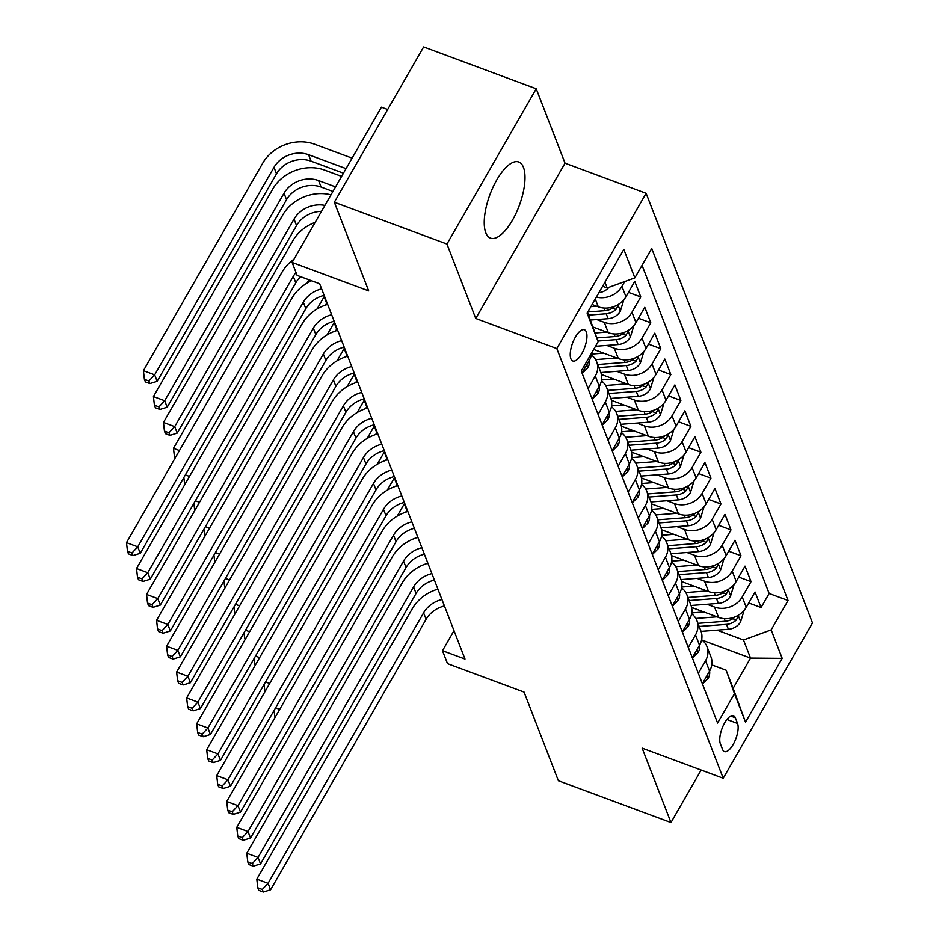 <?xml version="1.0" encoding="UTF-8"?>
<svg xmlns="http://www.w3.org/2000/svg" width="939" height="939" viewBox="0 0 939 939"><rect width="100%" height="100%" fill="white"/><g stroke="black" fill="none" stroke-linecap="round" stroke-linejoin="round"><path stroke-width="1.41" d="M485.792 232.79A40.612 15.658 110.4 0 0 490.475 238.13A40.612 15.658 110.4 0 0 516.098 213.153A40.612 15.658 110.4 0 0 523.434 167.318A40.612 15.658 110.4 0 0 518.751 161.989A40.612 15.658 110.4 0 0 493.128 186.967A40.612 15.658 110.4 0 0 485.792 232.79M570.877 358.792A16.667 6.42 110.4 0 0 572.79 360.975A16.667 6.42 110.4 0 0 583.307 350.728A16.667 6.42 110.4 0 0 586.312 331.925A16.667 6.42 110.4 0 0 584.398 329.742A16.667 6.42 110.4 0 0 573.882 339.988A16.667 6.42 110.4 0 0 570.877 358.792M387.678 109.487L381.41 107.163L292.123 262.451L297.135 275.385L319.647 283.754L464.993 659.061L442.48 650.704L447.492 663.638L524.044 692.078L558.376 780.732L670.974 822.552L701.151 770.05M536.228 88.771L423.642 46.95L334.343 202.225L446.941 244.046L475.756 318.462L556.815 348.58L646.114 193.293L565.043 163.186L536.228 88.771L446.941 244.046M556.815 348.58L723.218 778.243L812.505 622.956L646.114 193.293M691.585 607.404L718.57 617.416A20.822 17.618 -21.2 0 0 746.235 607.322L755.038 592.004L761.06 607.533L748.747 602.967M707.008 604.258L714.556 607.064A20.822 17.618 -21.2 0 0 742.221 596.969L751.036 581.652L738.723 577.074M751.036 581.652L745.014 566.123L736.211 581.441A20.822 17.618 -21.2 0 1 708.546 591.535L681.561 581.523M671.538 555.63L698.522 565.654A20.822 17.618 -21.2 0 0 726.187 555.559L734.991 540.242L741.012 555.771L728.699 551.193M661.514 529.749L688.498 539.772A20.822 17.618 -21.2 0 0 716.164 529.678L724.978 514.361L730.988 529.889L718.675 525.312M651.49 503.867L678.474 513.891A20.822 17.618 -21.2 0 0 706.14 503.785L714.955 488.468L720.964 504.008L708.652 499.431M641.466 477.986L668.451 487.998A20.822 17.618 -21.2 0 0 696.116 477.904L704.931 462.587L710.94 478.115L698.628 473.549M631.442 452.105L658.427 462.117A20.822 17.618 -21.2 0 0 686.092 452.023L694.907 436.705L700.917 452.234L688.604 447.657M621.418 426.212L648.403 436.236A20.822 17.618 -21.2 0 0 676.068 426.142L684.883 410.824L690.893 426.353L678.58 421.775M611.395 400.331L638.379 410.355A20.822 17.618 -21.2 0 0 666.044 400.26L674.859 384.943L680.869 400.472L668.556 395.894M601.371 374.45L628.355 384.474A20.822 17.618 -21.2 0 0 656.021 374.368L664.835 359.05L670.845 374.591L658.532 370.013M593.683 349.437L618.332 358.581A20.822 17.618 -21.2 0 0 645.997 348.486L654.812 333.169L660.821 348.698L648.509 344.132M592.943 326.995L608.308 332.699A20.822 17.618 -21.2 0 0 635.973 322.605L644.788 307.288L650.797 322.816L638.485 318.239M592.11 304.529L598.284 306.818A20.822 17.618 -21.2 0 0 625.949 296.724L634.764 281.407L640.774 296.935L628.461 292.358M737.538 723.453L735.331 717.76A16.139 6.221 110.4 0 0 733.465 715.635A16.139 6.221 110.4 0 0 723.276 725.565A16.139 6.221 110.4 0 0 720.366 743.782L722.572 749.475A16.139 6.221 110.4 0 0 724.439 751.587A16.139 6.221 110.4 0 0 734.615 741.669A16.139 6.221 110.4 0 0 737.538 723.453L726.903 719.497M587.568 312.429L598.155 341.655L581.264 371.034L717.596 723.053L734.486 693.675L726.117 670.188L711.785 664.871M598.155 341.655L587.133 313.18L623.813 249.387L634.846 277.862L651.736 248.483L788.056 600.502L771.165 629.881L782.187 658.356L745.507 722.138L734.486 693.675M596.746 319.542L604.293 322.347L608.308 332.699M606.77 345.423L614.317 348.228L618.332 358.581M616.794 371.316L624.341 374.121L628.355 384.474M626.818 397.197L634.365 400.002L638.379 410.355M636.842 423.078L644.389 425.883L648.403 436.236M646.865 448.959L654.413 451.765L658.427 462.117M656.889 474.841L664.436 477.646L668.451 487.998M666.913 500.733L674.46 503.539L678.474 513.891M676.937 526.615L684.484 529.42L688.498 539.772M686.961 552.496L694.508 555.301L698.522 565.654M696.984 578.377L704.532 581.182L708.546 591.535M761.06 607.533L769.147 593.483L642.053 265.314M624.705 281.559L621.947 286.372A20.822 17.618 158.8 0 1 596.371 297.111M640.774 296.935L631.97 312.253A20.822 17.618 158.8 0 1 604.293 322.347M650.797 322.816L641.983 338.134A20.822 17.618 158.8 0 1 614.317 348.228M660.821 348.698L652.006 364.015A20.822 17.618 158.8 0 1 624.341 374.121M670.845 374.591L662.03 389.908A20.822 17.618 158.8 0 1 634.365 400.002M680.869 400.472L672.054 415.789A20.822 17.618 158.8 0 1 644.389 425.883M690.893 426.353L682.078 441.67A20.822 17.618 158.8 0 1 654.413 451.765M700.917 452.234L692.102 467.552A20.822 17.618 158.8 0 1 664.436 477.646M710.94 478.115L702.126 493.433A20.822 17.618 158.8 0 1 674.46 503.539M720.964 504.008L712.149 519.326A20.822 17.618 158.8 0 1 684.484 529.42M730.988 529.889L722.173 545.207A20.822 17.618 158.8 0 1 694.508 555.301M741.012 555.771L732.197 571.088A20.822 17.618 158.8 0 1 704.532 581.182M698.334 673.31L705.541 660.763A20.822 17.618 -21.2 0 0 706.95 646.548A20.822 17.618 -21.2 0 0 701.644 639.682M702.337 683.662L709.555 671.115A20.822 17.618 -21.2 0 0 710.964 656.901L706.95 646.548M692.313 657.781L699.532 645.234A20.822 17.618 -21.2 0 0 700.94 631.02L696.926 620.667A20.822 17.618 158.8 0 1 695.517 634.881L688.31 647.429M682.289 631.9L689.508 619.353A20.822 17.618 -21.2 0 0 690.916 605.139L686.902 594.786A20.822 17.618 158.8 0 1 685.493 609L678.287 621.548M672.265 606.019L679.484 593.46A20.822 17.618 -21.2 0 0 680.892 579.257L676.878 568.905A20.822 17.618 158.8 0 1 675.47 583.107L668.263 595.655M662.241 580.126L669.46 567.579A20.822 17.618 -21.2 0 0 670.869 553.364L666.854 543.012A20.822 17.618 158.8 0 1 665.446 557.226L658.239 569.773M652.218 554.245L659.436 541.697A20.822 17.618 -21.2 0 0 660.845 527.483L656.831 517.131A20.822 17.618 158.8 0 1 655.422 531.345L648.215 543.892M642.194 528.364L649.412 515.816A20.822 17.618 -21.2 0 0 650.821 501.602L646.807 491.25A20.822 17.618 158.8 0 1 645.398 505.464L638.191 518.011M632.17 502.482L639.389 489.935A20.822 17.618 -21.2 0 0 640.797 475.721L636.783 465.368A20.822 17.618 158.8 0 1 635.374 479.583L628.168 492.13M622.146 476.601L629.365 464.042A20.822 17.618 -21.2 0 0 630.773 449.84L626.759 439.487A20.822 17.618 158.8 0 1 625.351 453.69L618.144 466.237M612.122 450.708L619.341 438.161A20.822 17.618 -21.2 0 0 620.749 423.947L616.735 413.594A20.822 17.618 158.8 0 1 615.327 427.808L608.12 440.356M602.099 424.827L609.317 412.28A20.822 17.618 -21.2 0 0 610.726 398.066L606.711 387.713A20.822 17.618 158.8 0 1 605.303 401.927L598.096 414.475M592.075 398.946L599.293 386.399A20.822 17.618 -21.2 0 0 600.702 372.184L596.688 361.832A20.822 17.618 158.8 0 1 595.279 376.046L588.072 388.593M582.051 373.065L589.269 360.517A20.822 17.618 -21.2 0 0 591.652 352.982M726.117 670.188L733.136 688.31L750.519 658.098L743.5 639.975L771.165 629.881M702.29 640.187L750.519 658.098L782.187 658.356M717.032 630.151L743.5 639.975M292.123 262.451L368.675 290.879L334.343 202.225M723.218 778.243L642.147 748.137L670.974 822.552M453.995 630.668L442.48 650.704M602.615 286.266L607.169 287.956L604.951 282.205M769.147 593.483L788.056 600.502M691.62 613.789A20.822 17.618 158.8 0 1 696.926 620.667M681.597 587.908A20.822 17.618 158.8 0 1 686.902 594.786M671.573 562.027A20.822 17.618 158.8 0 1 676.878 568.905M661.549 536.146A20.822 17.618 158.8 0 1 666.854 543.012M651.525 510.264A20.822 17.618 158.8 0 1 656.831 517.131M641.501 484.371A20.822 17.618 158.8 0 1 646.807 491.25M631.478 458.49A20.822 17.618 158.8 0 1 636.783 465.368M621.454 432.609A20.822 17.618 158.8 0 1 626.759 439.487M611.43 406.728A20.822 17.618 158.8 0 1 616.735 413.594M601.406 380.847A20.822 17.618 158.8 0 1 606.711 387.713M591.382 354.954A20.822 17.618 158.8 0 1 596.688 361.832M634.846 277.862L607.169 287.956M733.136 688.31L745.507 722.138M475.756 318.462L565.043 163.186M702.454 683.979L708.229 678.228A13.803 11.679 -21.2 0 0 709.591 671.056M444.429 605.948A26.034 22.031 -21.2 0 0 426.106 619.306L270.573 889.785L268.061 883.317L262.298 889.456L257.791 887.789L258.8 890.372L263.307 892.05L262.298 889.456M441.917 599.481A26.034 22.031 -21.2 0 0 423.595 612.838L268.061 883.317L256.805 879.139L412.338 608.66A39.051 33.041 158.8 0 1 437.914 589.129M256.805 879.139L257.791 887.789M263.307 892.05L270.573 889.785M703.933 611.982L691.761 612.909M716.962 616.829L695.846 618.437M744.134 610.327L740.566 621.994A13.803 11.679 158.8 0 1 728.406 629.283L701.069 631.372M735.096 616.911A13.803 11.679 158.8 0 1 725.295 621.254L697.959 623.343M699.168 626.454L726.493 624.365A13.803 11.679 -21.2 0 0 736.293 620.01L737.725 617.346L737.397 615.784M407.15 509.713A26.034 22.031 -21.2 0 0 406.81 510.276L405.742 512.142M404.65 503.234A26.034 22.031 -21.2 0 0 404.31 503.809L397.256 516.074M275.773 716.211L274.704 715.811L275.221 717.15M275.561 707.842L279.693 709.379M274.082 710.412L274.704 715.811M692.43 658.098L698.205 652.347A13.803 11.679 -21.2 0 0 699.567 645.163M434.405 580.067A26.034 22.031 -21.2 0 0 416.083 593.425L260.549 863.903L258.037 857.436L252.274 863.575L247.767 861.908L248.776 864.49L253.284 866.169L252.274 863.575M431.893 573.588A26.034 22.031 -21.2 0 0 413.571 586.957L258.037 857.436L246.781 853.258L402.315 582.767A39.051 33.041 158.8 0 1 427.891 563.247M246.781 853.258L247.767 861.908M253.284 866.169L260.549 863.903M682.407 632.205L688.181 626.466A13.803 11.679 -21.2 0 0 689.543 619.282M424.381 554.186A26.034 22.031 -21.2 0 0 406.059 567.543L250.525 838.022L248.013 831.555L242.25 837.694L237.743 836.027L238.752 838.609L243.26 840.288L242.25 837.694M421.869 547.707A26.034 22.031 -21.2 0 0 403.547 561.064L248.013 831.555L236.757 827.365L392.291 556.886A39.051 33.041 158.8 0 1 417.867 537.366M236.757 827.365L237.743 836.027M243.26 840.288L250.525 838.022M672.383 606.324L678.158 600.573A13.803 11.679 -21.2 0 0 679.519 593.401M414.357 528.293A26.034 22.031 -21.2 0 0 396.035 541.662L240.501 812.141L237.99 805.674L232.226 811.812L227.719 810.134L228.729 812.728L233.236 814.395L232.226 811.812M411.845 521.826A26.034 22.031 -21.2 0 0 393.523 535.183L237.99 805.674L226.733 801.483L382.267 531.005A39.051 33.041 158.8 0 1 407.843 511.473M226.733 801.483L227.719 810.134M233.236 814.395L240.501 812.141M662.359 580.443L668.134 574.691A13.803 11.679 -21.2 0 0 669.495 567.52M404.333 502.412A26.034 22.031 -21.2 0 0 386.011 515.769L230.478 786.26L227.966 779.781L222.203 785.931L217.695 784.253L218.705 786.847L223.212 788.514L222.203 785.931M401.822 495.945A26.034 22.031 -21.2 0 0 383.499 509.302L227.966 779.781L216.709 775.602L372.243 505.123A39.051 33.041 158.8 0 1 397.819 485.592M216.709 775.602L217.695 784.253M223.212 788.514L230.478 786.26M693.909 586.1L681.737 587.028M706.938 590.948L685.822 592.556M734.11 584.445L730.542 596.112A13.803 11.679 158.8 0 1 718.382 603.39L691.045 605.479M725.072 591.03A13.803 11.679 158.8 0 1 715.272 595.373L687.935 597.462M689.144 600.561L716.469 598.472A13.803 11.679 -21.2 0 0 726.27 594.129L727.702 591.453L727.373 589.892M397.127 483.82A26.034 22.031 -21.2 0 0 396.786 484.395L395.718 486.261M394.626 477.352A26.034 22.031 -21.2 0 0 394.286 477.928L387.232 490.181M265.749 690.318L264.681 689.93L265.197 691.268M265.537 681.96L269.669 683.498M264.059 684.531L264.681 689.93M683.885 560.219L671.714 561.146M696.926 565.055L675.798 566.675M724.086 558.564L720.518 570.219A13.803 11.679 158.8 0 1 708.358 577.508L681.021 579.598M715.049 565.137A13.803 11.679 158.8 0 1 705.248 569.492L677.911 571.569M679.12 574.68L706.445 572.59A13.803 11.679 -21.2 0 0 716.246 568.248L717.678 565.571L717.349 564.01M387.103 457.939A26.034 22.031 -21.2 0 0 386.762 458.514L385.694 460.38M384.603 451.471A26.034 22.031 -21.2 0 0 384.262 452.046L377.208 464.3M255.725 664.436L254.657 664.037L255.185 665.387M255.514 656.079L259.645 657.617M254.035 658.638L254.657 664.037M673.862 534.338L661.69 535.265M686.902 539.174L665.774 540.794M714.063 532.671L710.494 544.338A13.803 11.679 158.8 0 1 698.334 551.627L670.998 553.717M705.025 539.256A13.803 11.679 158.8 0 1 695.224 543.599L667.887 545.688M669.096 548.799L696.421 546.709A13.803 11.679 -21.2 0 0 706.222 542.366L707.654 539.69L707.325 538.129M377.079 432.057A26.034 22.031 -21.2 0 0 376.739 432.633L375.67 434.487M374.579 425.59A26.034 22.031 -21.2 0 0 374.238 426.153L367.184 438.419M245.701 638.555L244.633 638.156L245.161 639.506M245.49 630.198L249.621 631.724M244.011 632.757L244.633 638.156M663.838 508.445L651.666 509.384M676.878 513.293L655.751 514.901M704.039 506.79L700.471 518.457A13.803 11.679 158.8 0 1 688.31 525.746L660.974 527.835M695.001 513.375A13.803 11.679 158.8 0 1 685.2 517.718L657.863 519.807M659.072 522.917L686.397 520.828A13.803 11.679 -21.2 0 0 696.198 516.485L697.63 513.809L697.301 512.248M367.055 406.176A26.034 22.031 -21.2 0 0 366.715 406.751L365.647 408.606M364.555 399.709A26.034 22.031 -21.2 0 0 364.215 400.272L357.16 412.538M235.677 612.674L234.609 612.275L235.137 613.613M235.466 604.305L239.598 605.843M233.987 606.876L234.609 612.275M652.335 554.562L658.11 548.81A13.803 11.679 -21.2 0 0 659.471 541.639M394.31 476.531A26.034 22.031 -21.2 0 0 375.987 489.888L220.454 760.367L217.942 753.9L212.179 760.038L207.672 758.372L208.681 760.954L213.188 762.632L212.179 760.038M391.798 470.063A26.034 22.031 -21.2 0 0 373.476 483.421L217.942 753.9L206.686 749.721L362.219 479.242A39.051 33.041 158.8 0 1 387.795 459.711M206.686 749.721L207.672 758.372M213.188 762.632L220.454 760.367M653.814 482.564L641.642 483.491M666.854 487.411L645.727 489.019M694.015 480.909L690.447 492.576A13.803 11.679 158.8 0 1 678.287 499.865L650.95 501.954M684.977 487.494A13.803 11.679 158.8 0 1 675.176 491.836L647.851 493.926M649.049 497.036L676.373 494.947A13.803 11.679 -21.2 0 0 686.174 490.592L687.606 487.928L687.278 486.355M357.031 380.295A26.034 22.031 -21.2 0 0 356.691 380.858L355.623 382.725M354.531 373.816A26.034 22.031 -21.2 0 0 354.191 374.391L347.137 386.657M225.653 586.793L224.585 586.394L225.114 587.732M225.442 578.424L229.574 579.962M223.963 580.995L224.585 586.394M642.323 528.68L648.086 522.929A13.803 11.679 -21.2 0 0 649.448 515.746M384.286 450.65A26.034 22.031 -21.2 0 0 365.964 464.007L210.43 734.486L207.918 728.018L202.155 734.157L197.66 732.49L198.657 735.073L203.164 736.751L202.155 734.157M381.774 444.17A26.034 22.031 -21.2 0 0 363.452 457.539L207.918 728.018L196.662 723.84L352.195 453.349A39.051 33.041 158.8 0 1 377.771 433.83M196.662 723.84L197.66 732.49M203.164 736.751L210.43 734.486M643.79 456.683L631.618 457.61M656.831 461.53L635.703 463.138M683.991 455.028L680.423 466.695A13.803 11.679 158.8 0 1 668.263 473.972L640.926 476.061M674.953 461.612A13.803 11.679 158.8 0 1 665.152 465.955L637.827 468.045M639.025 471.143L666.35 469.054A13.803 11.679 -21.2 0 0 676.15 464.711L677.582 462.035L677.254 460.474M347.007 354.402A26.034 22.031 -21.2 0 0 346.667 354.977L345.599 356.843M344.507 347.935A26.034 22.031 -21.2 0 0 344.167 348.51L337.113 360.764M215.63 560.9L214.562 560.513L215.09 561.851M215.418 552.543L219.55 554.08M213.939 555.113L214.562 560.513M632.299 502.788L638.062 497.048A13.803 11.679 -21.2 0 0 639.424 489.865M374.262 424.757A26.034 22.031 -21.2 0 0 355.94 438.126L200.406 708.605L197.894 702.137L192.131 708.276L187.636 706.609L188.633 709.191L193.141 710.87L192.131 708.276M371.75 418.289A26.034 22.031 -21.2 0 0 353.428 431.647L197.894 702.137L186.638 697.947L342.172 427.468A39.051 33.041 158.8 0 1 367.748 407.937M186.638 697.947L187.636 706.609M193.141 710.87L200.406 708.605M633.766 430.801L621.595 431.729M646.807 435.637L625.679 437.257M673.967 429.146L670.399 440.802A13.803 11.679 158.8 0 1 658.239 448.091L630.902 450.18M664.929 435.719A13.803 11.679 158.8 0 1 655.129 440.074L627.804 442.152M629.001 445.262L656.326 443.173A13.803 11.679 -21.2 0 0 666.127 438.83L667.559 436.154L667.23 434.593M336.984 328.521A26.034 22.031 -21.2 0 0 336.643 329.096L335.575 330.962M334.484 322.054A26.034 22.031 -21.2 0 0 334.143 322.629L327.089 334.883M205.606 535.019L204.538 534.62L205.066 535.969M205.395 526.662L209.526 528.199M203.916 529.22L204.538 534.62M622.275 476.906L628.038 471.155A13.803 11.679 -21.2 0 0 629.4 463.983M364.238 398.875A26.034 22.031 -21.2 0 0 345.916 412.244L190.382 682.723L187.87 676.256L182.107 682.395L177.612 680.716L178.61 683.31L183.117 684.977L182.107 682.395M361.726 392.408A26.034 22.031 -21.2 0 0 343.404 405.765L187.87 676.256L176.614 672.066L332.148 401.587A39.051 33.041 158.8 0 1 357.724 382.056M176.614 672.066L177.612 680.716M183.117 684.977L190.382 682.723M623.742 404.92L611.571 405.848M636.783 409.756L615.655 411.376M663.943 403.254L660.375 414.921A13.803 11.679 158.8 0 1 648.215 422.21L620.879 424.299M654.906 409.838A13.803 11.679 158.8 0 1 645.105 414.181L617.78 416.27M618.977 419.381L646.302 417.292A13.803 11.679 -21.2 0 0 656.103 412.949L657.535 410.273L657.206 408.711M326.96 302.64A26.034 22.031 -21.2 0 0 326.619 303.215L325.551 305.069M324.46 296.172A26.034 22.031 -21.2 0 0 324.119 296.736L317.065 309.001M195.582 509.138L194.514 508.738L195.042 510.088M195.371 500.78L199.502 502.306M193.892 503.339L194.514 508.738M612.251 451.025L618.015 445.274A13.803 11.679 -21.2 0 0 619.376 438.102M354.214 372.994A26.034 22.031 -21.2 0 0 335.892 386.352L180.358 656.842L177.847 650.363L172.083 656.514L167.588 654.835L168.586 657.429L173.093 659.096L172.083 656.514M351.702 366.527A26.034 22.031 -21.2 0 0 333.38 379.884L177.847 650.363L166.59 646.185L322.124 375.706A39.051 33.041 158.8 0 1 347.7 356.174M166.59 646.185L167.588 654.835M173.093 659.096L180.358 656.842M613.719 379.027L601.547 379.966M626.759 383.875L605.632 385.483M653.92 377.372L650.351 389.039A13.803 11.679 158.8 0 1 638.191 396.328L610.855 398.418M644.882 383.957A13.803 11.679 158.8 0 1 635.081 388.3L607.756 390.389M608.953 393.5L636.278 391.41A13.803 11.679 -21.2 0 0 646.079 387.068L647.511 384.391L647.182 382.83M308.966 279.787L307.041 283.12M185.558 483.256L184.49 482.857L185.018 484.195M185.347 474.888L189.478 476.425M183.868 477.458L184.49 482.857M602.228 425.144L607.991 419.393A13.803 11.679 -21.2 0 0 609.352 412.221M344.19 347.113A26.034 22.031 -21.2 0 0 325.868 360.47L170.335 630.949L167.823 624.482L162.06 630.621L157.564 628.954L158.562 631.536L163.069 633.215L162.06 630.621M341.679 340.646A26.034 22.031 -21.2 0 0 323.356 354.003L167.823 624.482L156.567 620.303L312.1 349.824A39.051 33.041 158.8 0 1 337.676 330.293M156.567 620.303L157.564 628.954M163.069 633.215L170.335 630.949M603.695 353.146L591.523 354.073M616.735 357.994L595.608 359.602M643.896 351.491L640.328 363.158A13.803 11.679 158.8 0 1 628.168 370.447L600.831 372.537M634.858 358.076A13.803 11.679 158.8 0 1 625.057 362.419L597.732 364.508M598.929 367.607L626.254 365.529A13.803 11.679 -21.2 0 0 636.055 361.175L637.487 358.51L637.158 356.937M175.534 457.375L174.466 456.976L174.994 458.314M179.455 450.544L173.48 448.326L292.815 240.795A39.051 33.041 158.8 0 1 315.187 222.332M173.48 448.326L174.466 456.976M592.204 399.263L597.967 393.511A13.803 11.679 -21.2 0 0 599.328 386.328M334.167 321.232A26.034 22.031 -21.2 0 0 315.844 334.589L160.311 605.068L157.799 598.601L152.036 604.739L147.54 603.073L148.538 605.655L153.045 607.333L152.036 604.739M331.655 314.753A26.034 22.031 -21.2 0 0 313.333 328.122L157.799 598.601L146.543 594.422L302.076 323.932A39.051 33.041 158.8 0 1 327.652 304.412M146.543 594.422L147.54 603.073M153.045 607.333L160.311 605.068M593.671 327.265L593.049 327.312M606.711 332.113L595.08 332.993M633.872 325.61L630.304 337.277A13.803 11.679 158.8 0 1 618.144 344.554L595.49 346.291M624.834 332.195A13.803 11.679 158.8 0 1 615.033 336.538L596.828 337.923M597.943 341.033L616.23 339.636A13.803 11.679 -21.2 0 0 626.031 335.293L627.463 332.617L627.135 331.056M321.502 211.334A26.034 22.031 -21.2 0 0 296.548 225.56L177.213 433.09L174.713 426.623L168.95 432.762L164.442 431.095L165.452 433.677L169.947 435.356L168.95 432.762M324.917 205.406A26.034 22.031 -21.2 0 0 294.048 219.092L174.713 426.623L163.456 422.444L282.792 214.914A39.051 33.041 158.8 0 1 330.998 194.831M163.456 422.444L164.442 431.095M169.947 435.356L177.213 433.09M582.18 373.37L587.943 367.63A13.803 11.679 -21.2 0 0 589.305 360.447M324.143 295.339A26.034 22.031 -21.2 0 0 305.821 308.708L150.287 579.187L147.775 572.72L142.012 578.858L137.517 577.192L138.514 579.774L143.021 581.452L142.012 578.858M321.631 288.872A26.034 22.031 -21.2 0 0 303.309 302.229L147.775 572.72L136.519 568.529L292.052 298.05A39.051 33.041 158.8 0 1 311.584 280.761M136.519 568.529L137.517 577.192M143.021 581.452L150.287 579.187M596.688 306.22L590.877 306.666M623.848 299.729L620.28 311.384A13.803 11.679 158.8 0 1 608.12 318.673L590.455 320.023M335.563 186.884L318.603 180.581A26.034 22.031 -21.2 0 0 284.024 193.211L164.689 400.742L153.433 396.551L272.768 189.021A39.051 33.041 158.8 0 1 324.636 170.1L341.596 176.391M614.81 306.302A13.803 11.679 158.8 0 1 605.009 310.656L587.837 311.959M588.612 315.105L606.207 313.755A13.803 11.679 -21.2 0 0 616.007 309.412L617.439 306.736L617.111 305.175M332.946 191.45L321.115 187.061A26.034 22.031 -21.2 0 0 286.524 199.678L167.189 407.209L164.689 400.742L158.926 406.88L154.419 405.202L155.428 407.796L159.923 409.463L158.926 406.88M153.433 396.551L154.419 405.202M159.923 409.463L167.189 407.209M300.668 276.7A26.034 22.031 -21.2 0 0 295.797 282.827L140.263 553.306L137.751 546.838L131.988 552.977L127.493 551.299L128.49 553.893L132.998 555.559L131.988 552.977M296.008 272.498A26.034 22.031 -21.2 0 0 293.285 276.348L137.751 546.838L126.495 542.648L282.029 272.169A39.051 33.041 158.8 0 1 293.977 259.211M126.495 542.648L127.493 551.299M132.998 555.559L140.263 553.306M608.965 287.311A13.803 11.679 158.8 0 1 598.906 292.71M346.068 168.621L308.579 154.7A26.034 22.031 -21.2 0 0 274 167.318L154.665 374.849L143.409 370.67L262.744 163.14A39.051 33.041 158.8 0 1 314.612 144.207L352.102 158.139M343.439 173.187L311.091 161.179A26.034 22.031 -21.2 0 0 276.5 173.797L157.165 381.328L154.665 374.849L148.902 380.999L144.395 379.321L145.404 381.915L149.9 383.582L148.902 380.999M143.409 370.67L144.395 379.321M149.9 383.582L157.165 381.328M595.267 299.036L598.284 306.818M714.556 607.064L718.57 617.416M742.221 596.969L746.235 607.322M621.947 286.372L625.949 296.724M631.97 312.253L635.973 322.605M641.983 338.134L645.997 348.486M652.006 364.015L656.021 374.368M662.03 389.908L666.044 400.26M672.054 415.789L676.068 426.142M682.078 441.67L686.092 452.023M692.102 467.552L696.116 477.904M702.126 493.433L706.14 503.785M712.149 519.326L716.164 529.678M722.173 545.207L726.187 555.559M732.197 571.088L736.211 581.441M705.541 660.763L709.555 671.115M695.517 634.881L699.532 645.234M685.493 609L689.508 619.353M675.47 583.107L679.484 593.46M665.446 557.226L669.46 567.579M655.422 531.345L659.436 541.697M645.398 505.464L649.412 515.816M635.374 479.583L639.389 489.935M625.351 453.69L629.365 464.042M615.327 427.808L619.341 438.161M605.303 401.927L609.317 412.28M595.279 376.046L599.293 386.399M588.483 358.487L589.269 360.517M730.671 716.023L735.331 717.76M706.997 675.564L708.088 678.369M426.106 619.306L423.595 612.838M740.66 621.724L738.183 615.315M725.295 621.254L724.286 618.648M728.406 629.283L726.493 624.365M406.81 510.276L404.31 503.809M732.796 618.719L736.293 620.01M696.973 649.682L698.064 652.488M416.083 593.425L413.571 586.957M686.949 623.801L688.041 626.606M406.059 567.543L403.547 561.064M676.925 597.908L678.017 600.725M396.035 541.662L393.523 535.183M666.901 572.027L667.993 574.844M386.011 515.769L383.499 509.302M730.636 595.831L728.159 589.434M715.272 595.373L714.262 592.767M718.382 603.39L716.469 598.472M396.786 484.395L394.286 477.928M722.772 592.838L726.27 594.129M720.612 569.95L718.135 563.553M705.248 569.492L704.238 566.874M708.358 577.508L706.445 572.59M386.762 458.514L384.262 452.046M712.748 566.945L716.246 568.248M710.588 544.068L708.112 537.671M695.224 543.599L694.214 540.993M698.334 551.627L696.421 546.709M376.739 432.633L374.238 426.153M702.724 541.064L706.222 542.366M700.564 518.187L698.088 511.79M685.2 517.718L684.191 515.112M688.31 525.746L686.397 520.828M366.715 406.751L364.215 400.272M692.7 515.182L696.198 516.485M656.877 546.146L657.969 548.951M375.987 489.888L373.476 483.421M690.541 492.306L688.064 485.897M675.176 491.836L674.167 489.231M678.287 499.865L676.373 494.947M356.691 380.858L354.191 374.391M682.676 489.301L686.174 490.592M646.854 520.265L647.945 523.07M365.964 464.007L363.452 457.539M680.517 466.413L678.04 460.016M665.152 465.955L664.143 463.35M668.263 473.972L666.35 469.054M346.667 354.977L344.167 348.51M672.653 463.42L676.15 464.711M636.83 494.372L637.921 497.189M355.94 438.126L353.428 431.647M670.493 440.532L668.016 434.135M655.129 440.074L654.119 437.457M658.239 448.091L656.326 443.173M336.643 329.096L334.143 322.629M662.629 437.527L666.127 438.83M626.806 468.491L627.898 471.308M345.916 412.244L343.404 405.765M660.481 414.651L657.993 408.254M645.105 414.181L644.095 411.575M648.215 422.21L646.302 417.292M326.619 303.215L324.119 296.736M652.605 411.646L656.103 412.949M616.782 442.609L617.874 445.426M335.892 386.352L333.38 379.884M650.457 388.769L647.969 382.373M635.081 388.3L634.071 385.694M638.191 396.328L636.278 391.41M642.581 385.765L646.079 387.068M606.758 416.728L607.85 419.533M325.868 360.47L323.356 354.003M640.433 362.877L637.945 356.48M625.057 362.419L624.048 359.813M628.168 370.447L626.254 365.529M632.557 359.883L636.055 361.175M596.735 390.847L597.826 393.652M315.844 334.589L313.333 328.122M630.409 336.995L627.921 330.598M615.033 336.538L614.024 333.932M618.144 344.554L616.23 339.636M296.548 225.56L294.048 219.092M622.534 334.002L626.031 335.293M586.711 364.954L587.802 367.771M305.821 308.708L303.309 302.229M620.386 311.114L617.897 304.717M605.009 310.656L604 308.039M608.12 318.673L606.207 313.755M321.115 187.061L318.603 180.581M286.524 199.678L284.024 193.211M612.521 308.109L616.007 309.412M295.797 282.827L293.285 276.348M311.091 161.179L308.579 154.7M276.5 173.797L274 167.318"/></g></svg>
